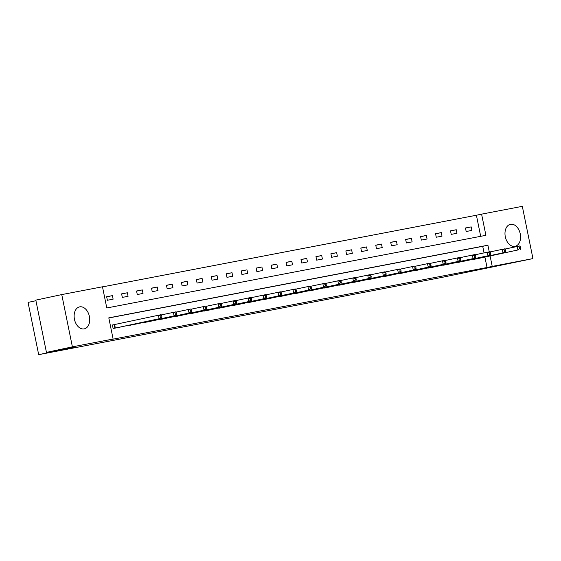<?xml version="1.0" encoding="UTF-8"?>
<svg xmlns="http://www.w3.org/2000/svg" width="561" height="561" viewBox="0 0 561 561"><rect width="100%" height="100%" fill="white"/><g stroke="black" fill="none" stroke-linecap="round" stroke-linejoin="round"><path stroke-width="0.84" d="M515.019 246.328A11.241 7.609 -102.1 0 1 505.321 236.819A11.241 7.609 -102.1 0 1 510.433 224.316A11.241 7.609 -102.1 0 1 510.538 224.295A11.241 7.609 -102.1 0 1 520.236 233.797A11.241 7.609 -102.1 0 1 515.124 246.307A11.241 7.609 -102.1 0 1 515.019 246.328M84.164 328.886A11.241 7.609 -102.1 0 1 74.466 319.377A11.241 7.609 -102.1 0 1 79.578 306.874A11.241 7.609 -102.1 0 1 79.683 306.853A11.241 7.609 -102.1 0 1 89.381 316.362A11.241 7.609 -102.1 0 1 84.269 328.865A11.241 7.609 -102.1 0 1 84.164 328.886M35.932 300.724L28.05 302.407L38.681 354.664L442.131 277.358L532.95 258.593L492.221 266.398L490.104 255.97M38.681 354.664L74.999 346.915L46.444 352.385L35.813 300.128L61.752 294.588L102.481 286.783L106.793 307.968L485.903 235.325L481.59 214.141L522.319 206.336L532.95 258.593M480.686 236.321L476.401 215.242L102.502 286.888M476.401 215.242L481.59 214.141M107.382 300.268L113.126 299.16L112.41 295.633L106.66 296.734L107.382 300.268M122.326 297.4L128.076 296.299L127.361 292.765L121.611 293.873L122.326 297.4M137.277 294.539L143.027 293.431L142.312 289.904L136.561 291.005L137.277 294.539M152.227 291.671L157.978 290.57L157.262 287.036L151.512 288.144L152.227 291.671M167.178 288.81L172.928 287.702L172.206 284.175L166.463 285.276L167.178 288.81M182.129 285.942L187.879 284.841L187.157 281.306L181.406 282.414L182.129 285.942M197.079 283.081L202.83 281.973L202.107 278.445L196.357 279.546L197.079 283.081M212.03 280.212L217.773 279.112L217.058 275.577L211.308 276.678L212.03 280.212M226.974 277.351L232.724 276.243L232.009 272.716L226.258 273.817L226.974 277.351M241.924 274.483L247.674 273.382L246.959 269.848L241.209 270.949L241.924 274.483M256.875 271.622L262.625 270.514L261.91 266.987L256.16 268.088L256.875 271.622M271.826 268.754L277.576 267.653L276.853 264.119L271.103 265.22L271.826 268.754M286.776 265.893L292.526 264.785L291.804 261.258L286.054 262.359L286.776 265.893M301.727 263.025L307.477 261.924L306.755 258.39L301.005 259.491L301.727 263.025M316.67 260.157L322.421 259.056L321.705 255.528L315.955 256.629L316.67 260.157M331.621 257.296L337.371 256.195L336.656 252.66L330.906 253.761L331.621 257.296M346.572 254.428L352.322 253.327L351.607 249.799L345.857 250.9L346.572 254.428M361.522 251.566L367.273 250.465L366.557 246.931L360.807 248.032L361.522 251.566M376.473 248.698L382.223 247.597L381.501 244.07L375.751 245.171L376.473 248.698M391.424 245.837L397.174 244.736L396.452 241.202L390.701 242.303L391.424 245.837M406.374 242.969L412.125 241.868L411.402 238.341L405.652 239.442L406.374 242.969M421.318 240.108L427.068 239.007L426.353 235.473L420.603 236.574L421.318 240.108M436.269 237.24L442.019 236.139L441.304 232.612L435.553 233.713L436.269 237.24M451.219 234.379L456.97 233.278L456.254 229.744L450.504 230.844L451.219 234.379M466.17 231.511L471.92 230.41L471.198 226.882L465.455 227.983L466.17 231.511M489.255 251.805L487.909 245.213L108.806 317.856L113.119 339.04L107.929 340.148L487.032 267.506L484.914 257.078M484.059 252.871L482.719 246.321L108.827 317.968M113.96 324.686L112.41 324.98L113.126 328.515L118.869 327.379M128.027 325.422L133.82 324.51M142.978 322.554L148.77 321.649M157.929 319.693L163.721 318.781M172.879 316.825L178.664 315.92M187.83 313.964L193.615 313.052M202.78 311.096L208.566 310.191M217.724 308.234L223.516 307.323M232.675 305.366L238.467 304.462M247.625 302.505L253.418 301.594M262.576 299.637L268.368 298.733M277.527 296.776L283.312 295.864M292.477 293.908L298.263 293.003M307.428 291.047L313.213 290.135M322.372 288.179L328.164 287.274M337.322 285.318L343.115 284.406M352.273 282.449L358.065 281.545M367.224 279.588L373.016 278.677M382.174 276.72L387.96 275.816M397.125 273.859L402.91 272.948M412.076 270.991L417.861 270.086M427.019 268.13L432.812 267.218M441.97 265.262L447.762 264.357M456.92 262.401L462.713 261.489M471.871 259.533L477.656 258.628M46.444 352.385L72.39 346.845L61.752 294.588M487.032 267.506L492.221 266.398M113.119 339.04L72.39 346.845M482.719 246.321L487.909 245.213M106.688 296.853L112.41 295.633M121.632 293.992L127.361 292.765M136.582 291.124L142.312 289.904M151.533 288.263L157.262 287.036M166.484 285.395L172.206 284.175M181.434 282.534L187.157 281.306M196.385 279.666L202.107 278.445M211.336 276.804L217.058 275.577M226.279 273.936L232.009 272.716M241.23 271.075L246.959 269.848M256.181 268.207L261.91 266.987M271.131 265.346L276.853 264.119M286.082 262.478L291.804 261.258M301.033 259.617L306.755 258.39M315.983 256.749L321.705 255.528M330.927 253.888L336.656 252.66M345.878 251.019L351.607 249.799M360.828 248.158L366.557 246.931M375.779 245.29L381.501 244.07M390.729 242.429L396.452 241.202M405.68 239.561L411.402 238.341M420.624 236.7L426.353 235.473M435.574 233.832L441.304 232.612M450.525 230.971L456.254 229.744M465.476 228.103L471.198 226.882M114.675 328.22L159.135 318.725L117.326 327.708M112.41 325.008L160.811 314.735L161.659 315.647L160.698 315.829L160.986 317.245L161.947 317.056L161.659 315.647M160.986 317.245L159.135 318.725L158.419 315.198L160.698 315.829M161.533 318.269L161.947 317.056M129.626 325.352L176.477 315.401L132.277 324.847M161.028 314.966L175.761 311.874L176.61 312.786L175.649 312.968L175.937 314.377L176.897 314.195L176.61 312.786M175.937 314.377L174.085 315.864L173.363 312.33L175.649 312.968M176.477 315.401L176.897 314.195M144.577 322.484L191.427 312.54L147.227 321.979M175.972 312.105L190.712 309.006L191.553 309.917L190.6 310.1L190.887 311.516L191.841 311.327L191.553 309.917M190.887 311.516L189.036 312.996L188.314 309.469L190.6 310.1M191.427 312.54L191.841 311.327M159.527 319.623L206.378 309.672L162.171 319.118M190.922 309.237L205.663 306.145L206.504 307.049L205.55 307.239L205.838 308.648L206.792 308.466L206.504 307.049M205.838 308.648L203.987 310.135L203.264 306.601L205.55 307.239M206.378 309.672L206.792 308.466M174.478 316.755L218.93 307.267L177.122 316.25M205.873 306.376L220.613 303.277L221.455 304.188L220.501 304.371L220.782 305.787L221.742 305.598L221.455 304.188M220.782 305.787L218.93 307.267L218.215 303.739L220.501 304.371M221.329 306.811L221.742 305.598M189.429 313.894L236.279 303.943L192.072 313.389M220.824 303.508L235.557 300.416L236.405 301.32L235.445 301.509L235.732 302.919L236.693 302.737L236.405 301.32M235.732 302.919L233.881 304.406L233.166 300.871L235.445 301.509M236.279 303.943L236.693 302.737M204.372 311.025L248.832 301.538L207.023 310.521M235.774 300.647L250.508 297.547L251.356 298.459L250.395 298.641L250.683 300.058L251.644 299.869L251.356 298.459M250.683 300.058L248.832 301.538L248.116 298.01L250.395 298.641M251.23 301.082L251.644 299.869M219.323 308.164L266.18 298.214L221.974 307.659M250.725 297.779L265.458 294.686L266.307 295.591L265.346 295.78L265.634 297.19L266.594 297.007L266.307 295.591M265.634 297.19L263.782 298.676L263.06 295.142L265.346 295.78M266.18 298.214L266.594 297.007M234.274 305.296L281.124 295.352L236.924 304.791M265.676 294.918L280.409 291.818L281.257 292.73L280.297 292.912L280.584 294.329L281.545 294.139L281.257 292.73M280.584 294.329L278.733 295.808L278.011 292.281L280.297 292.912M281.124 295.352L281.545 294.139M249.224 302.435L296.075 292.484L251.875 301.93M280.619 292.05L295.359 288.957L296.201 289.862L295.247 290.051L295.535 291.461L296.489 291.278L296.201 289.862M295.535 291.461L293.684 292.947L292.961 289.413L295.247 290.051M296.075 292.484L296.489 291.278M264.175 299.567L308.627 290.079L266.819 299.062M295.57 289.188L310.31 286.089L311.152 287.001L310.198 287.183L310.485 288.599L311.439 288.41L311.152 287.001M310.485 288.599L308.627 290.079L307.912 286.552L310.198 287.183M311.025 289.623L311.439 288.41M279.126 296.706L325.976 286.755L281.769 296.201M310.521 286.32L325.261 283.228L326.102 284.132L325.142 284.322L325.429 285.731L326.39 285.549L326.102 284.132M325.429 285.731L323.578 287.218L322.863 283.684L325.142 284.322M325.976 286.755L326.39 285.549M294.076 293.838L338.528 284.35L296.72 293.333M325.471 283.452L340.204 280.36L341.053 281.271L340.092 281.454L340.38 282.87L341.34 282.681L341.053 281.271M340.38 282.87L338.528 284.35L337.813 280.823L340.092 281.454M340.927 283.894L341.34 282.681M309.02 290.977L355.877 281.026L311.671 290.472M340.422 280.591L355.155 277.499L356.004 278.403L355.043 278.593L355.33 280.002L356.291 279.82L356.004 278.403M355.33 280.002L353.479 281.489L352.764 277.954L355.043 278.593M355.877 281.026L356.291 279.82M323.97 288.109L368.43 278.621L326.621 287.604M355.372 277.723L370.106 274.631L370.954 275.542L369.994 275.724L370.281 277.141L371.242 276.952L370.954 275.542M370.281 277.141L368.43 278.621L367.707 275.093L369.994 275.724M370.828 278.165L371.242 276.952M338.921 285.247L385.772 275.297L341.572 284.743M370.316 274.862L385.056 271.769L385.905 272.674L384.944 272.863L385.232 274.273L386.192 274.091L385.905 272.674M385.232 274.273L383.38 275.76L382.658 272.225L384.944 272.863M385.772 275.297L386.192 274.091M353.872 282.379L398.331 272.891L356.516 281.874M385.267 271.994L400.007 268.901L400.849 269.813L399.895 269.995L400.182 271.412L401.136 271.222L400.849 269.813M400.182 271.412L398.331 272.891L397.609 269.364L399.895 269.995M400.722 272.436L401.136 271.222M368.822 279.518L415.673 269.568L371.466 279.013M400.217 269.133L414.958 266.04L415.799 266.945L414.845 267.134L415.133 268.544L416.087 268.361L415.799 266.945M415.133 268.544L413.275 270.03L412.559 266.496L414.845 267.134M415.673 269.568L416.087 268.361M383.773 276.65L428.225 267.162L386.417 276.145M415.168 266.265L429.901 263.172L430.75 264.084L429.789 264.266L430.077 265.683L431.037 265.493L430.75 264.084M430.077 265.683L428.225 267.162L427.51 263.635L429.789 264.266M430.624 266.706L431.037 265.493M398.717 273.789L445.574 263.838L401.367 273.284M430.119 263.404L444.852 260.311L445.7 261.216L444.74 261.405L445.027 262.814L445.988 262.632L445.7 261.216M445.027 262.814L443.176 264.301L442.461 260.767L444.74 261.405M445.574 263.838L445.988 262.632M413.667 270.921L458.127 261.433L416.318 270.416M445.069 260.535L459.803 257.443L460.651 258.355L459.69 258.537L459.978 259.946L460.939 259.764L460.651 258.355M459.978 259.946L458.127 261.433L457.411 257.906L459.69 258.537M460.525 260.977L460.939 259.764M428.618 268.06L475.469 258.109L431.269 267.555M460.02 257.674L474.753 254.582L475.602 255.486L474.641 255.676L474.929 257.085L475.889 256.903L475.602 255.486M474.929 257.085L473.077 258.572L472.355 255.038L474.641 255.676M475.469 258.109L475.889 256.903M443.569 265.192L490.419 255.248L446.219 264.687M474.964 254.806L489.704 251.714L490.545 252.625L489.592 252.808L489.879 254.217L490.833 254.035L490.545 252.625M489.879 254.217L488.028 255.704L487.306 252.177L489.592 252.808M490.419 255.248L490.833 254.035M458.519 262.331L505.37 252.38L461.163 261.826M489.914 251.945L504.655 248.853L505.496 249.757L504.542 249.947L504.83 251.356L505.784 251.174L505.496 249.757M504.83 251.356L502.979 252.843L502.256 249.308L504.542 249.947M505.37 252.38L505.784 251.174M473.47 259.463L517.922 249.975L476.114 258.958M504.865 249.077L519.605 245.984L520.447 246.896L519.493 247.078L519.781 248.488L520.734 248.306L520.447 246.896M519.781 248.488L517.922 249.975L517.207 246.447L519.493 247.078M520.32 249.519L520.734 248.306M114.886 328.171L114.171 324.644M115.342 328.08L114.626 324.546"/></g></svg>
